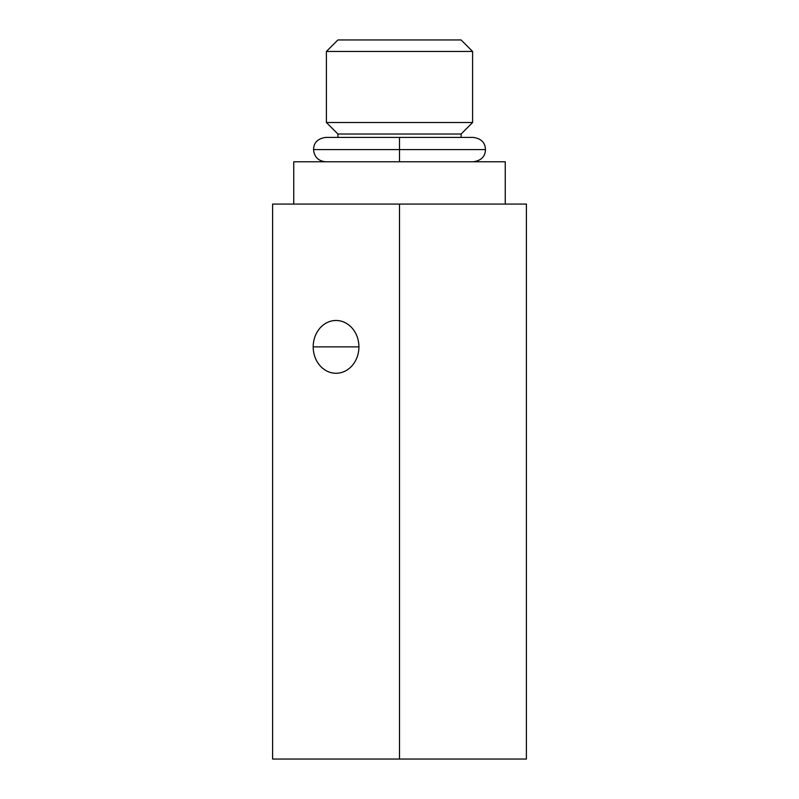 <?xml version="1.0" encoding="UTF-8"?>
<svg xmlns="http://www.w3.org/2000/svg" width="799" height="799" viewBox="0 0 799 799"><rect width="100%" height="100%" fill="white"/><g stroke="black" fill="none" stroke-linecap="round" stroke-linejoin="round"><path stroke-width="1.2" d="M399.5 204.075L272.599 204.075L272.599 759.05L399.5 759.05L272.599 759.05L272.599 204.075L272.599 759.05L526.401 759.05L399.5 759.05L399.5 204.075L399.5 759.05L526.401 759.05L526.401 204.075L526.401 759.05L526.401 204.075L272.599 204.075L399.5 204.075L399.5 759.05M358.911 346.876A26.397 22.861 90 0 1 336.049 373.273A26.397 22.861 90 0 1 313.188 346.876A26.397 22.861 90 0 1 336.049 320.479A26.397 22.861 90 0 1 358.911 346.876L313.188 346.876A26.397 22.861 -90 0 0 336.049 373.273A26.397 22.861 -90 0 0 358.911 346.876A26.397 22.861 -90 0 0 336.049 320.479A26.397 22.861 -90 0 0 313.188 346.876L358.911 346.876A26.397 22.861 90 0 1 324.624 369.737A26.397 22.861 90 0 1 324.624 324.024A26.397 22.861 90 0 1 358.911 346.876L313.188 346.876M461.093 39.95L337.907 39.95L326.401 51.456L326.401 122.517L337.907 134.022L337.907 137.408L337.907 134.022L326.401 122.517L326.401 51.456L337.907 39.95L461.093 39.95L472.599 51.456L461.093 39.95L472.599 51.456L326.401 51.456L472.599 51.456L472.599 122.517L472.599 51.456L472.599 122.517L326.401 122.517L472.599 122.517L461.093 134.022L472.599 122.517L461.093 134.022L337.907 134.022L461.093 134.022L461.093 137.408M505.248 161.778L293.752 161.778L293.752 204.075L293.752 161.778L505.248 161.778L505.248 204.075M461.093 149.593L399.5 149.593L399.5 161.778L399.5 149.593L313.548 149.593L485.452 149.593L399.5 149.593L399.5 137.408L399.5 149.593L337.907 149.593M417.947 39.95L337.907 39.95L326.401 51.456L326.401 122.517L337.907 134.022L337.907 137.408M337.907 39.95L381.053 39.95M417.947 51.456L381.053 51.456M417.947 122.517L381.053 122.517M417.947 134.022L381.053 134.022M461.093 161.778L293.752 161.778L293.752 204.075M293.752 161.778L337.907 161.778M473.268 161.778C483.954 160.209 485.303 153.718 485.452 149.593C485.303 145.468 483.954 138.966 473.268 137.408L325.732 137.408C315.046 138.966 313.697 145.468 313.548 149.593C314.267 156.994 318.332 161.048 325.732 161.778"/></g></svg>
